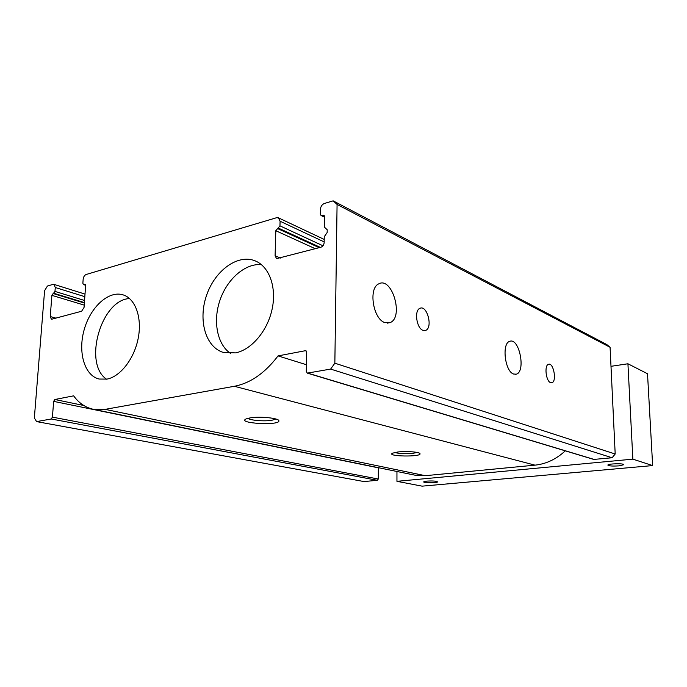 <?xml version="1.0" encoding="UTF-8"?>
<svg xmlns="http://www.w3.org/2000/svg" width="687" height="687" viewBox="0 0 687 687"><rect width="100%" height="100%" fill="white"/><g stroke="black" fill="none" stroke-linecap="round" stroke-linejoin="round"><path stroke-width="1.03" d="M247.947 418.314C250.042 420.367 264.143 421.543 271.674 420.324L276.011 419.044M84.647 284.332L85.617 285.62L84.063 307.398L81.659 311.228L52.049 319.146L51.379 319.146L50.237 316.535L51.903 295.358L54.969 291.417L55.278 287.51L53.929 284.366L53.019 284.375L47.429 286.041L44.595 290.661L34.35 417.971L36.591 421.603L51.242 418.993L52.427 417.138L53.638 401.371L54.823 399.508L73.621 395.841C78.893 403.089 85.454 407.571 93.32 409.289L105.12 409.366L234.361 386.283C250.454 383.174 265.019 373.041 278.046 355.9L305.741 350.636L306.685 352.302L306.29 371.418L307.287 373.127L330.627 369.082L334.852 363.191L337.077 204.434L333.152 200.844L324.436 203.446C322.048 204.443 320.709 206.409 320.425 209.346L320.34 214.086L321.027 215.469L323.912 215.246L324.599 216.628L324.427 227.139L327.218 229.784L327.167 232.507L324.264 236.74L324.161 242.52C323.929 244.915 322.856 246.478 320.923 247.226L276.56 258.647L275.101 255.779L275.805 230.72L279.961 225.851L280.09 221.231L278.424 217.831L276.535 217.727L86.141 274.499C84.484 275.229 83.496 276.827 83.153 279.291L82.869 283.284L83.436 284.573L85.368 284.564M394.759 452.475C398.975 453.703 404.944 454.004 412.681 453.368L417.112 452.458M250.308 417.851C260.012 416.21 278.647 418.117 278.87 420.702C280.76 425.888 235.796 423.407 246.247 418.855L250.308 417.851M397.825 451.994C406.18 450.964 419.594 451.977 419.989 453.652C421.93 457.138 385.871 456.537 392.483 453.18L397.825 451.994M93.32 409.289L414.776 475.138L425.305 475.687L534.993 465.151C546.156 463.983 556.247 459.217 565.281 450.844M278.046 355.9L306.428 364.728M378.348 467.675L378.297 479.019L377.326 480.29L364.05 481.57L36.591 421.603M550.562 382.642C545.907 381.216 544.13 365.14 548.527 364.29C553.559 362.272 557.071 381.654 551.876 382.736L550.562 382.642M422.96 330.335C416.528 328.266 414.038 310.369 419.903 308.343C427.099 304.547 433.162 327.793 425.691 330.378L422.96 330.335M513.584 374.029C504.893 371.452 501.57 343.285 509.702 341.345C519.243 337.205 526.139 371.813 516.272 374.183L513.584 374.029M384.754 322.572C373.058 318.931 368.258 288.179 378.709 283.886C391.994 276.148 404.05 317.231 390.207 322.564L384.754 322.572M334.852 363.191L615.191 454.013L610.082 347.287L606.776 344.548L333.152 200.844M337.077 204.434L610.082 347.287M330.627 369.082L612.117 457.748L615.191 454.013M307.287 373.127L593.748 459.423L612.117 457.748M107.086 379.095C120.577 376.485 134.463 358.391 138.276 337.918C142.192 317.446 135.348 298.69 123.222 294.912C108.864 290.18 90.607 306.797 84.261 329.417C77.665 351.976 84.398 375.652 99.177 379.044L107.086 379.095M235.572 352.886C251.562 349.743 267.604 330.791 272.155 308.978C276.809 287.175 269.21 266.496 255.22 260.888C237.874 253.675 215.005 270.438 206.607 295.212C197.899 319.893 205.465 347.227 223.438 352.465L235.572 352.886M261.395 264.607C245.207 263.215 227.277 278.922 220.055 299.953C212.721 320.949 217.066 344.393 230.549 353.436M129.568 298.57C101.204 299.609 82.869 363.552 106.537 379.207M426.816 481.106C432.99 480.78 436.571 481.046 437.55 481.913C437.155 483.107 422.694 483.004 423.733 481.81L426.816 481.106M618.918 465.872L623.736 464.738C624.732 463.244 608.047 463.605 607.849 465.073C608.699 466.009 612.392 466.267 618.918 465.872M396.949 471.488L396.949 481.329L422.11 486.156L652.65 465.58L647.515 373.745L627.927 363.775L610.992 366.317M396.949 481.329L632.856 459.148L627.927 363.775M632.856 459.148L652.65 465.58M83.831 284.573L85.6 285.139M234.361 386.283L534.993 465.151M105.12 409.366L425.305 475.687M54.823 399.508L83.788 405.493M53.638 401.371L378.339 467.83M52.427 417.138L378.297 479.019M51.242 418.993L377.326 480.29M55.278 287.51L84.827 296.681M54.969 291.417L84.561 300.485M53.818 293.28L84.407 302.589M53.054 293.495L84.381 303.027M51.903 295.358L84.226 305.122M50.237 316.535L55.862 318.124M307.853 373.153L594.203 459.466M305.14 350.602L306.239 350.971M321.877 215.529L324.599 216.886M323.053 215.186L324.479 215.898M275.101 255.779L280.442 258.054M275.805 230.72L315.333 248.728M277.325 228.445L319.232 247.681M278.433 228.127L320.322 247.389M279.961 225.851L322.976 245.783M280.09 221.231L324.178 241.91M85.617 285.268L83.436 284.573M278.089 419.903L278.87 420.702M85.016 294.088L53.929 284.366M551.378 382.805L551.876 382.736M424.368 330.636L425.691 330.378M515.173 374.355L516.272 374.183M387.391 323.139L390.207 322.564M324.59 217.247L321.027 215.469M324.221 239.437L278.424 217.831"/></g></svg>
